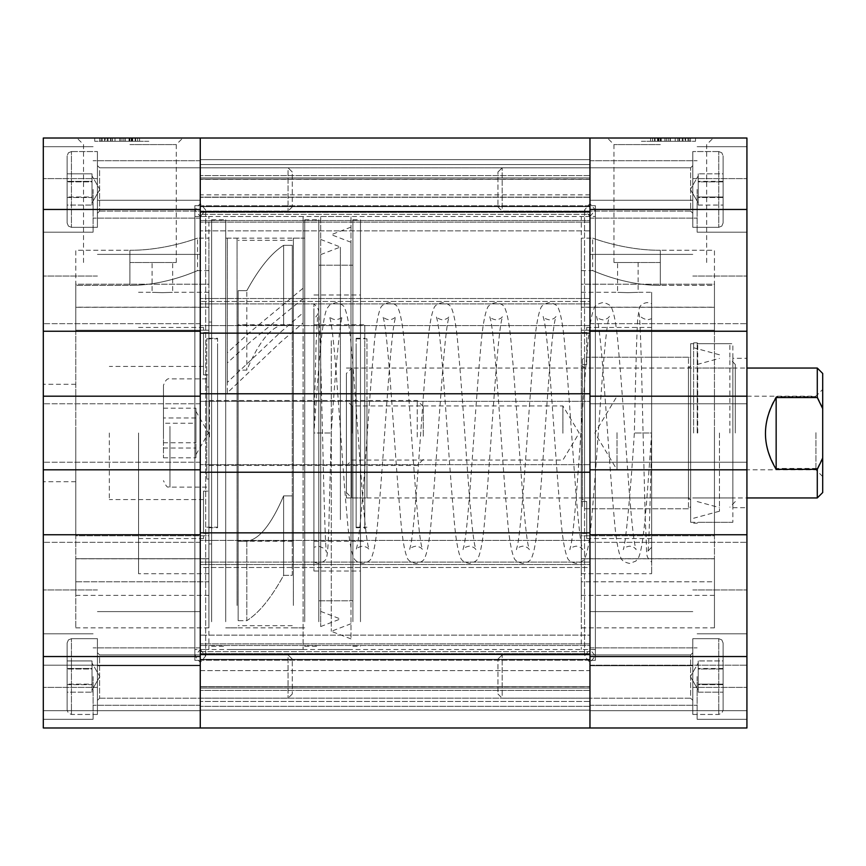 <?xml version="1.0" encoding="UTF-8"?>
<svg xmlns="http://www.w3.org/2000/svg" width="866" height="866" viewBox="0 0 866 866"><rect width="100%" height="100%" fill="white"/><g stroke="black" fill="none" stroke-linecap="round" stroke-linejoin="round"><path stroke-width="0.65" stroke-dasharray="4.33 3.25" d="M627.85 262.506L617.566 262.506L627.85 262.506M627.85 292.654C614.579 292.243 614.579 292.243 627.85 292.654C614.579 292.243 614.579 292.243 627.85 292.654C641.121 292.243 641.121 292.243 627.85 292.654C641.121 292.243 641.121 292.243 627.85 292.654M660.314 138.019L713.248 138.019L660.325 138.019L660.314 141.266L668.227 141.266L650.637 141.266L689.498 141.266L660.314 141.266M660.325 144.579L613.962 144.579L660.325 144.579M660.325 262.506L613.962 262.506L660.325 262.506M746.925 227.325L746.925 276.038L746.925 227.325M692.8 227.325L692.8 151.55L692.8 227.325L692.8 151.55L692.8 227.325L718.78 227.325L718.78 151.55L718.78 227.325L718.78 151.55L718.78 227.325L721.822 226.08L723.11 222.995L723.11 155.88L723.11 222.995L723.11 155.88L723.11 222.995L721.822 226.08L718.78 227.325L692.8 227.325M746.925 638.675L746.925 687.388L746.925 638.675M692.8 638.675L692.8 714.45L692.8 638.675L692.8 714.45L692.8 638.675L718.78 638.675L718.78 714.45L718.78 638.675L718.78 714.45L718.78 638.675L721.822 639.92L723.11 643.005L723.11 710.12L723.11 643.005L723.11 710.12L723.11 643.005L721.822 639.92L718.78 638.675L692.8 638.675M589.962 227.325L589.962 254.388L589.962 227.325M589.962 638.675L589.962 665.737L589.962 638.675M746.925 189.438L746.925 232.196L746.925 189.438M697.13 189.438L697.13 232.196L697.13 189.438M589.962 189.438L589.962 218.124L589.962 160.751L589.962 214.335L589.962 206.638L200.263 206.638L200.263 214.335L200.263 205.805L200.263 206.638L589.962 206.638L589.962 214.335L200.263 214.335L200.263 189.438L200.263 218.124L200.263 160.751L200.263 214.335L589.962 214.335L589.962 189.438M746.925 676.562L746.925 719.321L746.925 676.562M697.13 676.562L697.13 719.321L697.13 676.562M589.962 676.562L589.962 705.249L589.962 647.876L589.962 676.562L589.962 647.876L589.962 676.562L589.962 651.665L589.962 659.362L200.263 659.362L200.263 651.665L200.263 660.195L200.263 659.362L589.962 659.362L589.962 651.665L200.263 651.665L200.263 705.249L200.263 647.876L200.263 701.46L200.263 651.665L589.962 651.665L589.962 676.562M714.45 627.85L714.45 558.722L714.45 595.375L714.45 558.722L581.303 558.722L581.303 595.375L581.303 558.722L714.45 558.722L714.45 581.779L581.303 581.779L581.303 627.85L581.303 581.779L714.45 581.779L714.45 627.85L581.303 627.85M714.45 595.375L581.303 595.375M714.45 433L714.45 535.762L581.303 535.762L581.303 307.181L581.303 558.819L581.303 433L581.303 535.762L714.45 535.762L714.45 558.819L581.303 558.819L714.45 558.819L714.45 307.181L581.303 307.181L581.303 433L581.303 307.181L714.45 307.181L714.45 433M732.852 358.308L732.852 507.692L732.852 358.308L746.925 358.308L746.925 507.692L746.925 358.308M732.852 507.692L746.925 507.692M690.635 343.694L690.635 522.306L690.635 343.694L732.852 343.694L732.852 522.306L732.852 343.694M690.635 522.306L732.852 522.306M651.665 430.326L651.665 573.725L651.665 292.275L651.665 433L634.345 433L651.665 433L651.665 318.742L651.665 562.24C644.542 554.305 647.714 559.804 645.343 522.555L642.929 427.187C641.738 371.882 640.212 317.205 639.173 313.687C639.249 316.296 641.977 318.363 647.367 319.879L651.665 318.72L651.665 561.309L651.665 303.695L647.367 302.559C643.2 303.111 640.537 304.832 639.379 307.711L637.712 318.666C636.51 337.394 635.406 386.193 634.345 433C630.838 489.691 625.512 546.24 623.206 549.65C623.931 547.962 626.075 546.792 629.658 546.121C633.23 546.792 635.373 547.962 636.099 549.65L635.016 545.385C629.907 521.04 624.289 411.458 618.757 352.278C617.101 330.087 614.795 315.44 611.818 308.328C611.028 305.525 608.073 303.598 602.952 302.559C597.832 303.598 594.877 305.525 594.087 308.328C591.11 315.44 588.804 330.087 587.148 352.278C581.616 411.458 575.998 521.04 570.889 545.385L569.806 549.65C570.532 547.962 572.675 546.792 576.247 546.121C579.83 546.792 581.974 547.962 582.699 549.65L581.606 545.385C576.496 521.04 570.878 411.458 565.346 352.278C563.701 330.087 561.385 315.44 558.408 308.328C557.617 305.525 554.662 303.598 549.553 302.559C544.433 303.598 541.477 305.525 540.687 308.328C537.71 315.44 535.394 330.087 533.748 352.278C528.217 411.458 522.599 521.04 517.489 545.385L516.396 549.65C517.121 547.962 519.275 546.792 522.847 546.121C526.42 546.792 528.574 547.962 529.299 549.65L528.206 545.385C523.096 521.04 517.478 411.458 511.947 352.278C510.301 330.087 507.985 315.44 505.008 308.328C504.218 305.525 501.262 303.598 496.142 302.559C491.033 303.598 488.078 305.525 487.287 308.328C484.31 315.44 481.994 330.087 480.349 352.278C474.817 411.458 469.199 521.04 464.089 545.385L462.996 549.65C463.721 547.962 465.865 546.792 469.448 546.121C473.02 546.792 475.163 547.962 475.889 549.65L474.806 545.385C469.697 521.04 464.079 411.458 458.547 352.278C456.891 330.087 454.585 315.44 451.608 308.328C450.818 305.525 447.863 303.598 442.743 302.559C437.622 303.598 434.667 305.525 433.877 308.328C430.9 315.44 428.594 330.087 426.938 352.278C421.406 411.458 415.788 521.04 410.679 545.385L409.596 549.65C410.322 547.962 412.465 546.792 416.037 546.121C419.62 546.792 421.764 547.962 422.489 549.65L421.396 545.385C416.286 521.04 410.668 411.458 405.136 352.278C403.491 330.087 401.175 315.44 398.198 308.328C397.407 305.525 394.452 303.598 389.343 302.559C384.223 303.598 381.267 305.525 380.477 308.328C377.5 315.44 375.184 330.087 373.538 352.278C368.007 411.458 362.389 521.04 357.279 545.385L356.186 549.65C356.911 547.962 359.065 546.792 362.637 546.121C366.21 546.792 368.364 547.962 369.089 549.65L367.996 545.385C362.886 521.04 357.268 411.458 351.737 352.278C350.091 330.087 347.775 315.44 344.798 308.328C344.008 305.525 341.052 303.598 335.932 302.559L329.74 304.897L326.969 308.545C321.373 320.658 318.32 372.499 313.925 433L313.925 562.305L313.925 304.594L313.925 547.28L318.233 546.121C323.613 547.637 326.341 549.704 326.417 552.313C325.378 548.795 323.852 493.977 322.65 438.586L320.236 343.174C317.865 306.012 321.026 311.738 313.925 303.76L313.925 547.258L313.925 433L331.245 433L313.925 433M581.303 433L581.303 573.725L581.303 433M595.375 216.5L595.375 649.5L595.375 216.5L581.303 216.5L581.303 649.5L581.303 216.5M595.375 649.5L581.303 649.5M595.375 660.325L595.375 205.675L595.375 660.325L589.962 660.325L589.962 205.675L589.962 660.325M595.375 205.675L589.962 205.675M586.715 508.775L586.715 501.468L581.303 501.468L581.303 332.576L586.715 332.576L586.715 327.456L586.715 332.576L581.303 332.576L581.303 533.424L581.303 501.468L586.715 501.468L586.715 508.775L690.635 508.775L690.635 357.225L690.635 508.775M586.715 357.225L586.715 364.532L581.303 364.532L586.715 364.532L586.715 357.225L690.635 357.225M641.381 141.266L695.506 141.266L641.381 141.266L695.506 141.266L641.381 141.266L641.381 138.019L695.506 138.019L641.381 138.019L695.506 138.019L641.381 138.019L641.381 141.266M689.011 141.266L650.637 141.266L689.011 141.266L689.011 138.019L689.011 141.266M654.869 141.266L690.483 141.266L650.637 141.266L654.869 141.266L654.869 138.019M746.925 331.245L589.962 331.245L589.962 323.668L589.962 331.245L746.925 331.245L746.925 138.019L589.962 138.019L589.962 331.245L746.925 331.245L746.925 656.536L589.962 656.536L589.962 727.981L589.962 665.196L746.925 665.196L746.925 710.661L746.925 665.196L589.962 665.196L589.962 710.661L746.925 710.661L746.925 727.981L746.925 710.661L589.962 710.661L746.925 710.661L589.962 710.661L589.962 727.981L746.925 727.981L746.925 656.536M714.45 285.39L714.45 250.274L660.325 250.274L714.45 250.274L714.45 307.278L714.45 284.221L581.303 284.221L581.303 307.278L581.303 238.15L581.303 284.221L714.45 284.221L714.45 307.278L581.303 307.278L581.303 270.625L581.303 307.278L714.45 307.278L714.45 285.39L660.325 285.39L714.45 285.39M586.715 533.424L581.303 533.424L586.715 533.424L586.715 538.544L586.715 501.468L586.715 533.424M746.925 534.755L589.962 534.755L746.925 534.755L589.962 534.755L589.962 656.536M589.962 542.332L589.962 462.228L746.925 462.228L589.962 462.228L746.925 462.228L589.962 462.228L589.962 542.332L746.925 542.332L589.962 542.332M746.925 396.195L589.962 396.195L746.925 396.195L589.962 396.195L589.962 403.772L746.925 403.772L589.962 403.772L746.925 403.772L589.962 403.772L589.962 323.668L589.962 469.805L746.925 469.805M589.962 393.759L589.962 727.981L746.925 727.981L589.962 727.981L589.962 670.609L200.263 670.609L200.263 710.12L200.263 670.609L589.962 670.609L589.962 710.12L200.263 710.12L200.263 727.981L200.263 710.12L589.962 710.12L200.263 710.12L589.962 710.12L589.962 727.981L589.962 567.501L200.263 567.501L200.263 159.669L200.263 197.286L200.263 159.669L589.962 159.669L589.962 197.286L589.962 159.669L200.263 159.669L200.263 211.629L200.263 138.019L200.263 211.629L589.962 211.629L589.962 298.499L200.263 298.499L589.962 298.499L589.962 303.912L589.962 230.854L200.263 230.854L589.962 230.854L589.962 222.14L589.962 301.487L200.263 301.487L589.962 301.487L589.962 303.912L589.962 159.669L200.263 159.669L589.962 159.669L200.263 159.669L589.962 159.669L589.962 211.629L589.962 138.019L589.962 211.629L200.263 211.629L589.962 211.629L589.962 401.337L200.263 401.337L589.962 401.337L200.263 401.337L589.962 401.337L589.962 393.759L589.962 401.337L589.962 393.759L200.263 393.759M589.962 323.668L746.925 323.668L589.962 323.668M586.715 364.532L586.715 332.576L586.715 364.532M714.45 330.238L581.303 330.238L714.45 330.238L714.45 307.181L714.45 558.819L714.45 330.238M660.325 250.274C623.866 250.49 592.008 237.739 592.669 238.15C592.019 237.717 623.715 250.469 660.325 250.274C623.866 250.49 592.008 237.739 592.669 238.15C592.019 237.717 623.715 250.469 660.325 250.274L660.325 285.39C623.715 285.553 592.138 270.095 592.669 270.625C592.149 270.073 623.574 285.542 660.325 285.39C623.715 285.553 592.138 270.095 592.669 270.625C592.149 270.073 623.574 285.542 660.325 285.39L660.325 250.274M695.506 141.266L695.506 138.019L695.506 141.266M650.637 138.019L650.637 141.266L650.637 138.019M652.574 138.019L652.574 141.266M657.532 138.019L657.532 141.266M670.295 138.019L670.295 141.266M689.498 138.019L668.227 138.019L689.498 138.019L689.498 141.266M685.634 138.019L685.634 141.266M690.483 138.019L690.483 141.266M687.972 138.019L687.972 141.266M683.003 138.019L683.003 141.266M670.122 138.019L670.122 141.266M670.067 138.019L670.067 141.266L685.569 141.266L670.067 141.266L670.078 138.019L670.067 141.266M679.345 138.019L679.345 141.266M655.064 138.019L655.064 141.266M658.333 138.019L658.333 141.266M685.071 138.019L661.191 138.019L685.071 138.019L685.071 141.266L661.191 141.266L685.071 141.266M670.349 138.019L670.349 141.266L685.569 141.266L670.316 141.266L670.316 138.019L677.862 138.019L677.883 141.266L677.862 138.019L685.569 138.019L685.569 141.266L685.569 138.019L678.013 138.019L678.013 141.266L678.013 138.019L670.316 138.019M682.213 138.019L682.213 141.266M661.191 138.019L661.191 141.266M679.658 138.019L679.658 141.266L679.658 138.019M675.231 138.019L658.117 138.019L675.231 138.019L675.231 141.266L658.117 141.266L675.231 141.266L675.231 138.019L675.231 141.266M658.117 138.019L658.117 141.266M654.631 138.019L654.631 141.266M654.566 138.019L654.566 141.266L654.566 138.019M658.994 138.019L658.994 141.266M664.904 138.019L664.904 141.266M660.477 138.019L660.477 141.266M668.227 138.019L668.227 141.266L668.227 138.019M660.422 138.019L660.422 141.266M660.585 138.019L660.585 141.266L660.574 138.019M666.376 138.019L666.376 141.266M589.962 216.5L595.375 210.005L589.962 203.51L584.55 210.005L589.962 216.5L589.962 649.5L595.375 655.995L589.962 662.49L584.55 655.995L589.962 649.5L589.962 216.5L200.263 216.5L200.263 649.5L200.263 216.5L205.675 210.005L200.263 203.51L194.85 210.005L200.263 216.5M690.635 359.39L690.635 506.61L688.47 508.775L688.47 357.225L688.47 508.775L584.55 508.775L584.55 357.225L584.55 508.775L582.385 506.61L582.385 359.39L584.55 357.225L688.47 357.225L690.635 359.39L690.635 506.61M582.385 500.115L582.385 365.885L582.385 500.115L584.55 497.95L584.55 368.05L584.55 497.95L688.47 497.95L688.47 368.05L690.635 365.885L690.635 500.115L690.635 365.885M582.385 365.885L584.55 368.05L688.47 368.05L688.47 497.95L690.635 500.115M582.385 359.39L582.385 506.61M697.217 433L697.217 342.795L697.217 433M719.451 433L719.451 511.221L719.451 433M693.612 433L693.612 342.795L693.612 433M697.736 433L697.736 343.694L697.736 433M729.876 433L729.876 343.694L729.876 433M735.288 433L735.288 364.445L735.288 433M200.263 695.452L200.263 562.088L200.263 653.668L200.263 562.088L200.263 567.501L589.962 567.501L589.962 562.088L589.962 635.146L200.263 635.146L589.962 635.146L589.962 645.484L200.263 645.484L589.962 645.484L589.962 653.668L589.962 564.513L200.263 564.513L589.962 564.513L589.962 654.371L200.263 654.371L200.263 695.452M200.263 177.92L200.263 164.54L200.263 179.37L200.263 177.92L589.962 177.92L589.962 164.54L200.263 164.54L589.962 164.54L589.962 177.92L200.263 177.92M589.962 216.597L589.962 220.516L200.263 220.516L589.962 220.516L589.962 222.14L589.962 216.597M589.962 175.571L589.962 167.831L200.263 167.831L200.263 175.571L200.263 167.831L589.962 167.831L589.962 179.37L589.962 177.92L589.962 179.37L200.263 179.37L589.962 179.37L200.263 179.175L200.263 175.571L200.263 179.175L589.962 179.175L589.962 175.571L200.263 175.571L589.962 175.571M589.962 686.825L589.962 701.46L200.263 701.46L589.962 701.46L589.962 688.08L200.263 688.08L589.962 688.08L589.962 686.63L200.263 686.63L589.962 686.63L200.263 686.825L589.962 686.825L589.962 690.429L589.962 686.825M589.962 659.621L589.962 660.195L200.263 660.195L200.263 653.668L200.263 660.195L589.962 660.195L589.962 653.668L200.263 653.668L589.962 653.668L589.962 659.621L200.263 659.621L589.962 659.621M589.962 206.379L589.962 205.805L200.263 205.805L200.263 212.332L200.263 205.805L589.962 205.805L589.962 212.332L200.263 212.332L589.962 212.332L589.962 206.379L200.263 206.379L589.962 206.379M589.962 333.139L589.962 325.562L589.962 333.139L200.263 333.139M200.263 532.861L200.263 540.438L200.263 532.861L589.962 532.861M200.263 472.241L200.263 464.663L200.263 472.241L589.962 472.241M589.962 727.981L200.263 727.981L589.962 727.981L200.263 727.981L200.263 534.755L43.3 534.755L43.3 209.464L200.263 209.464L200.263 138.019L43.3 138.019L43.3 209.464M589.962 138.019L200.263 138.019M589.962 325.562L200.263 325.562L589.962 325.562M589.962 464.663L200.263 464.663L589.962 464.663M589.962 540.438L200.263 540.438L589.962 540.438M589.962 303.912L200.263 303.912L589.962 303.912M589.962 706.331L200.263 706.331L589.962 706.331M589.962 562.088L200.263 562.088L589.962 562.088M162.375 262.506L152.091 262.506L162.375 262.506M162.375 292.654C149.104 292.243 149.104 292.243 162.375 292.654C149.104 292.243 149.104 292.243 162.375 292.654C175.646 292.243 175.646 292.243 162.375 292.654C175.646 292.243 175.646 292.243 162.375 292.654M129.911 138.019L76.977 138.019L182.823 138.019L129.9 138.019L129.911 141.266L121.998 141.266L139.588 141.266L100.727 141.266L129.911 141.266M129.9 144.579L176.263 144.579L129.9 144.579M129.9 262.506L176.263 262.506L129.9 262.506M43.3 227.325L43.3 276.038L43.3 227.325M97.425 227.325L97.425 151.55L97.425 227.325L97.425 151.55L97.425 227.325L71.445 227.325L71.445 151.55L71.445 227.325L71.445 151.55L71.445 227.325L68.403 226.08L67.115 222.995L67.115 155.88L67.115 222.995L67.115 155.88L67.115 222.995L68.403 226.08L71.445 227.325L97.425 227.325M43.3 638.675L43.3 687.388L43.3 638.675M97.425 638.675L97.425 714.45L97.425 638.675L97.425 714.45L97.425 638.675L71.445 638.675L71.445 714.45L71.445 638.675L71.445 714.45L71.445 638.675L68.403 639.92L67.115 643.005L67.115 710.12L67.115 643.005L67.115 710.12L67.115 643.005L68.403 639.92L71.445 638.675L97.425 638.675M200.263 227.325L200.263 254.388L200.263 227.325M200.263 638.675L200.263 665.737L200.263 638.675M43.3 189.438L43.3 232.196L43.3 189.438M93.095 189.438L93.095 232.196L93.095 189.438M43.3 676.562L43.3 719.321L43.3 676.562M93.095 676.562L93.095 719.321L93.095 676.562M75.775 433L75.775 535.762L208.923 535.762L208.923 307.181L208.923 558.819L208.923 433L208.923 535.762L75.775 535.762L75.775 558.819L208.923 558.819L75.775 558.819L75.775 307.181L208.923 307.181L208.923 433L208.923 307.181L75.775 307.181L75.775 433M43.3 433L43.3 481.713L43.3 433M138.56 433L138.56 573.725L138.56 433M208.923 433L208.923 573.725L208.923 332.576L208.923 433L208.923 332.576L203.51 332.576L203.51 327.456L203.51 332.576L208.923 332.576L208.923 533.424L208.923 292.275L208.923 433M194.85 649.5L194.85 216.5L194.85 649.5L208.923 649.5L208.923 216.5L208.923 649.5M194.85 216.5L208.923 216.5M194.85 205.675L194.85 660.325L194.85 205.675L200.263 205.675L200.263 660.325L200.263 205.675M194.85 660.325L200.263 660.325M203.51 491.119L208.923 491.119L203.51 491.119L203.51 533.424L208.923 533.424L208.923 491.119L208.923 533.424L203.51 533.424L203.51 538.544L203.51 491.119M109.332 433L109.332 499.574L109.332 433M148.844 141.266L94.719 141.266L148.844 141.266L94.719 141.266L148.844 141.266L148.844 138.019L94.719 138.019L148.844 138.019L94.719 138.019L148.844 138.019L148.844 141.266M101.214 141.266L139.588 141.266L101.214 141.266L101.214 138.019L101.214 141.266M135.356 141.266L99.742 141.266L139.588 141.266L135.356 141.266L135.356 138.019M75.775 285.39L75.775 250.274L129.9 250.274L75.775 250.274L75.775 307.278L75.775 284.221L208.923 284.221L208.923 238.15L208.923 307.278L208.923 284.221L75.775 284.221L75.775 307.278L208.923 307.278L208.923 270.625L208.923 307.278L75.775 307.278L75.775 285.39L129.9 285.39C166.51 285.553 198.087 270.095 197.556 270.625C198.076 270.073 166.651 285.542 129.9 285.39C166.51 285.553 198.087 270.095 197.556 270.625C198.076 270.073 166.651 285.542 129.9 285.39L75.775 285.39M203.51 374.881L208.923 374.881L203.51 374.881L203.51 332.576L203.51 374.881M43.3 469.805L43.3 462.228L43.3 469.805L200.263 469.805L43.3 469.805L200.263 469.805L200.263 462.228L200.263 542.332L200.263 323.668L200.263 331.245L43.3 331.245L43.3 323.668L43.3 331.245L200.263 331.245L200.263 209.464M200.263 656.536L43.3 656.536L43.3 534.755L43.3 542.332L43.3 534.755L200.263 534.755L43.3 534.755M43.3 656.536L43.3 727.981L43.3 665.196L43.3 727.981L200.263 727.981L200.263 710.661L200.263 727.981L43.3 727.981L200.263 727.981M43.3 396.195L43.3 403.772L43.3 396.195L200.263 396.195L43.3 396.195L200.263 396.195L200.263 403.772L200.263 323.668L200.263 331.245L43.3 331.245M200.263 542.332L200.263 534.755L200.263 542.332L43.3 542.332L200.263 542.332M200.263 665.196L200.263 710.661L43.3 710.661L200.263 710.661L43.3 710.661L200.263 710.661L200.263 665.196L43.3 665.196L200.263 665.196M208.923 581.779L208.923 627.85L208.923 558.722L208.923 581.779L75.775 581.779L75.775 627.85L75.775 581.779L208.923 581.779M208.923 558.722L208.923 595.375L208.923 558.722L75.775 558.722L75.775 595.375L75.775 558.722L208.923 558.722M200.263 323.668L43.3 323.668L200.263 323.668M200.263 403.772L43.3 403.772L200.263 403.772M200.263 462.228L43.3 462.228L200.263 462.228M75.775 330.238L208.923 330.238L75.775 330.238L75.775 307.181L75.775 558.819L75.775 330.238M129.9 250.274C166.359 250.49 198.217 237.739 197.556 238.15C198.206 237.717 166.51 250.469 129.9 250.274C166.359 250.49 198.217 237.739 197.556 238.15C198.206 237.717 166.51 250.469 129.9 250.274L129.9 285.39L129.9 250.274M94.719 141.266L94.719 138.019L94.719 141.266M139.588 138.019L139.588 141.266L139.588 138.019M137.651 138.019L137.651 141.266M132.693 138.019L132.693 141.266M119.93 138.019L119.93 141.266M100.727 138.019L121.998 138.019L100.727 138.019L100.727 141.266M104.591 138.019L104.591 141.266M99.742 138.019L99.742 141.266M102.253 138.019L102.253 141.266M107.222 138.019L107.222 141.266M120.103 138.019L120.103 141.266M120.157 138.019L120.157 141.266L104.656 141.266L120.157 141.266L120.147 138.019L120.157 141.266M110.88 138.019L110.88 141.266M135.161 138.019L135.161 141.266M131.892 138.019L131.892 141.266M105.154 138.019L129.034 138.019L105.154 138.019L105.154 141.266L129.034 141.266L105.154 141.266M119.876 138.019L119.876 141.266L104.656 141.266L119.909 141.266L119.909 138.019L112.364 138.019L112.342 141.266L112.364 138.019L104.656 138.019L104.656 141.266L104.656 138.019L112.212 138.019L112.212 141.266L112.212 138.019L119.909 138.019M108.012 138.019L108.012 141.266M129.034 138.019L129.034 141.266M110.567 138.019L110.567 141.266L110.567 138.019M114.994 138.019L132.108 138.019L114.994 138.019L114.994 141.266L132.108 141.266L114.994 141.266L114.994 138.019L114.994 141.266M132.108 138.019L132.108 141.266M135.594 138.019L135.594 141.266M135.659 138.019L135.659 141.266L135.659 138.019M131.231 138.019L131.231 141.266M125.321 138.019L125.321 141.266M129.748 138.019L129.748 141.266M121.998 138.019L121.998 141.266L121.998 138.019M129.803 138.019L129.803 141.266M129.64 138.019L129.64 141.266L129.651 138.019M123.849 138.019L123.849 141.266M200.263 649.5L205.675 655.995L200.263 662.49L194.85 655.995L200.263 649.5L589.962 649.5M364.803 349.171L364.803 527.719L364.803 349.171M356.142 349.171L356.142 527.719L356.142 349.171M360.473 310.851L360.473 571.019L360.473 310.851M313.925 310.851L313.925 571.019L313.925 310.851M313.925 528.801L313.925 324.75L313.925 528.801M364.803 528.801L364.803 324.75L364.803 528.801M352.895 621.734L352.895 219.748L352.895 621.734M360.473 621.734L360.473 219.748L360.473 621.734M318.796 581.497L318.796 265.212L318.796 581.497M352.895 581.497L352.895 265.212L352.895 581.497M304.724 621.734L304.724 219.748L304.724 621.734M318.796 621.734L318.796 219.748L318.796 621.734M293.358 605.453L293.358 238.15L293.358 605.453M304.724 605.453L304.724 238.15L304.724 605.453M237.067 528.325L237.067 325.291L237.067 528.325M293.358 528.325L293.358 325.291L293.358 528.325M225.701 605.453L225.701 238.15L225.701 605.453M237.067 605.453L237.067 238.15L237.067 605.453M211.629 621.734L211.629 219.748L211.629 621.734M225.701 621.734L225.701 219.748L225.701 621.734M208.923 531.204L208.923 322.044L208.923 531.204M211.629 531.204L211.629 322.044L211.629 531.204M217.583 349.171L217.583 527.719L217.583 349.171M208.923 349.171L208.923 527.719L208.923 349.171M208.923 473.713L208.923 386.994L208.923 473.713M217.583 473.713L217.583 386.994L217.583 473.713M346.4 404.26L346.4 465.475L346.4 404.26M208.923 404.26L208.923 465.475L208.923 404.26M356.142 375.519L356.142 497.95L356.142 375.519M346.4 375.519L346.4 497.95L346.4 375.519M292.275 245.327L292.275 575.316L283.615 575.316C271.35 597.8 259.075 612.922 246.81 620.673L238.15 620.673L238.15 541.228L246.81 541.228C259.075 539.67 271.35 524.558 283.615 495.882L292.275 495.882L292.275 245.327L292.275 324.772L283.615 324.772C271.35 326.33 259.075 341.442 246.81 370.118L238.15 370.118L238.15 620.673L238.15 324.75L238.15 541.228L246.81 541.228L246.81 620.673L238.15 620.673L238.15 290.684L246.81 290.684C259.075 268.2 271.35 253.078 283.615 245.327L292.275 245.327L292.275 541.25L292.275 324.772L283.615 324.772C271.35 326.33 259.075 341.442 246.81 370.118L238.15 370.118L238.15 290.684L246.81 290.684L246.81 370.118L246.81 290.684C259.075 268.2 271.35 253.078 283.615 245.327L283.615 324.772L283.615 245.327L292.275 245.327M283.615 495.882L283.615 575.316C271.35 597.8 259.075 612.922 246.81 620.673L246.81 541.228C259.075 539.67 271.35 524.558 283.615 495.882L292.275 495.882L292.275 575.316L283.615 575.316L283.615 495.882M303.1 312.778L303.1 322.921L280.519 342.286L227.325 392.818L227.325 382.382L280.519 332.208L303.1 312.778L303.1 649.5L303.1 216.5L303.1 288.216L249.906 332.208L227.325 352.743L227.325 362.886L249.906 342.286L303.1 298.651L303.1 238.15L227.325 238.15L227.325 362.886M227.325 382.382L227.325 352.743M227.325 392.818L227.325 238.15M303.1 322.921L303.1 238.15M303.1 288.216L303.1 298.651M356.142 476.841L356.142 338.822L356.142 476.841M366.968 476.841L366.968 338.822L366.968 476.841M366.968 402.766L366.968 497.95L366.968 402.766M356.142 402.766L356.142 497.95L356.142 402.766M206.757 476.841L206.757 338.822L206.757 476.841M217.583 476.841L217.583 338.822L217.583 476.841M217.583 411.577L217.583 479.006L217.583 411.577M206.757 411.577L206.757 479.006L206.757 411.577M320.691 516.049L320.691 254.604L320.691 516.049M340.392 519.578L340.392 247.026L340.392 519.578M320.691 342.893L320.691 626.551L320.691 342.893M320.691 533.792L320.691 216.5L320.691 533.792M351.001 533.792L351.001 216.5L351.001 533.792M351.001 337.145L351.001 638.892L351.001 337.145M331.299 340.674L331.299 631.314L331.299 340.674M351.001 521.797L351.001 242.264L351.001 521.797M351.001 354.887L351.001 600.788L351.001 354.887M320.691 354.887L320.691 600.788L320.691 354.887M346.4 373.463L346.4 492.538L346.4 373.463L351.812 368.05L351.812 497.95L351.812 368.05L746.925 368.05M346.4 433.271L346.4 400.254L346.4 433.271M352.083 433.216L352.083 405.938L352.083 433.216M562.9 433.216L562.9 405.938L562.9 433.216M822.7 432.643L822.7 476.571L822.7 432.643M815.934 432.697L815.934 469.805L815.934 432.697M617.025 432.697L617.025 469.805L617.025 432.697M817.288 368.05L817.288 396.66L776.153 396.66C761.896 420.475 761.896 444.41 776.153 468.463L817.288 468.463L817.288 497.95M822.7 492.538L822.7 373.463M346.4 492.538L351.812 497.95L746.925 497.95M817.288 468.463L822.7 457.356M822.7 407.756L817.288 396.66M776.153 468.463L776.153 396.66M163.458 408.189L195.933 408.189L195.933 454.65L195.933 423.225L163.458 423.225L163.458 408.189L163.458 457.811L163.458 423.225M163.458 438.791L163.458 385.37L163.458 438.791M206.757 428.724L206.757 468.181L206.757 428.724M423.257 436.215L423.257 406.533L423.257 436.215M417.26 436.951L417.26 400.525L417.26 436.951M206.757 439.582L206.757 378.875L206.757 439.582M195.933 408.189L195.933 423.225M163.458 448.036L195.933 448.036L195.933 411.35L195.933 442.775L163.458 442.775M195.933 448.036L195.933 457.811L163.458 457.811M195.933 457.811L195.933 442.775M195.933 417.964L163.458 417.964M92.013 189.178L92.013 173.817L67.115 173.817L67.115 205.058L67.115 196.983L67.115 205.058L92.013 205.058L67.115 205.058L67.115 197.513L92.013 197.513L92.013 189.178L92.013 196.983L67.115 196.983L67.115 173.817L67.115 197.513L92.013 197.513L92.013 173.817L67.115 173.817L67.115 196.983L92.013 196.983L92.013 205.058L92.013 173.817L92.013 201.28L92.013 181.892L67.115 181.892L92.013 181.892L92.013 177.855L92.013 189.697L92.013 175.906L92.013 181.362L67.115 181.362L92.013 181.362L92.013 189.178M97.425 210.286L97.425 165.623L97.425 210.286M292.275 174.174L292.275 206.866L292.275 174.174M288.053 170.483L288.053 211.088L288.053 170.483M92.013 676.303L92.013 660.942L67.115 660.942L67.115 692.183L67.115 684.108L67.115 692.183L92.013 692.183L67.115 692.183L67.115 684.638L92.013 684.638L92.013 676.303L92.013 684.108L67.115 684.108L67.115 660.942L67.115 684.638L92.013 684.638L92.013 660.942L67.115 660.942L67.115 684.108L92.013 684.108L92.013 692.183L92.013 660.942L92.013 688.405L92.013 669.017L67.115 669.017L92.013 669.017L92.013 664.98L92.013 676.822L92.013 663.031L92.013 668.487L67.115 668.487L92.013 668.487L92.013 676.303M97.425 697.411L97.425 652.748L97.425 697.411M292.275 661.299L292.275 693.991L292.275 661.299M288.053 657.608L288.053 698.212L288.053 657.608M698.212 201.02L698.212 197.513L723.11 197.513L723.11 173.817L723.11 196.983L723.11 181.362L698.212 181.362L723.11 181.362L723.11 173.817L698.212 173.817L698.212 201.02L698.212 196.983L723.11 196.983L723.11 205.058L723.11 173.817L698.212 173.817L698.212 202.969L698.212 189.697L698.212 197.513L723.11 197.513L723.11 205.058L723.11 196.983L698.212 196.983L698.212 177.595L698.212 205.058L698.212 173.817L698.212 181.892L723.11 181.892L698.212 181.892L698.212 205.058L723.11 205.058L698.212 205.058L698.212 201.02M692.8 168.589L692.8 213.252L692.8 168.589M497.95 204.701L497.95 172.009L497.95 204.701M502.172 208.392L502.172 167.787L502.172 208.392M698.212 688.145L698.212 684.638L723.11 684.638L723.11 660.942L723.11 684.108L723.11 668.487L698.212 668.487L723.11 668.487L723.11 660.942L698.212 660.942L698.212 688.145L698.212 684.108L723.11 684.108L723.11 692.183L723.11 660.942L698.212 660.942L698.212 690.094L698.212 676.822L698.212 684.638L723.11 684.638L723.11 692.183L723.11 684.108L698.212 684.108L698.212 664.72L698.212 692.183L698.212 660.942L698.212 669.017L723.11 669.017L698.212 669.017L698.212 676.822L698.212 664.98L698.212 692.183L723.11 692.183L698.212 692.183L698.212 688.145M692.8 655.714L692.8 700.378L692.8 655.714M497.95 691.826L497.95 659.134L497.95 691.826M502.172 695.517L502.172 654.913L502.172 695.517M651.665 433C647.27 493.501 644.217 545.342 638.621 557.455L635.85 561.103L629.658 563.441C624.538 562.402 621.582 560.475 620.792 557.672C617.815 550.56 615.499 535.913 613.853 513.722C608.322 454.542 602.704 344.96 597.594 320.615L596.501 316.35C597.226 318.038 599.38 319.208 602.952 319.879C606.525 319.208 608.679 318.038 609.404 316.35L608.311 320.615C603.201 344.96 597.583 454.542 592.052 513.722C590.406 535.913 588.09 550.56 585.113 557.672C584.323 560.475 581.367 562.402 576.247 563.441C571.138 562.402 568.183 560.475 567.392 557.672C564.415 550.56 562.099 535.913 560.454 513.722C554.922 454.542 549.304 344.96 544.194 320.615L543.101 316.35C543.826 318.038 545.97 319.208 549.553 319.879C553.125 319.208 555.268 318.038 555.994 316.35L554.911 320.615C549.802 344.96 544.184 454.542 538.652 513.722C536.996 535.913 534.69 550.56 531.713 557.672C530.923 560.475 527.968 562.402 522.847 563.441C517.727 562.402 514.772 560.475 513.982 557.672C511.005 550.56 508.699 535.913 507.043 513.722C501.511 454.542 495.893 344.96 490.784 320.615L489.701 316.35C490.427 318.038 492.57 319.208 496.142 319.879C499.725 319.208 501.869 318.038 502.594 316.35L501.501 320.615C496.391 344.96 490.773 454.542 485.241 513.722C483.596 535.913 481.28 550.56 478.303 557.672C477.512 560.475 474.557 562.402 469.448 563.441C464.328 562.402 461.372 560.475 460.582 557.672C457.605 550.56 455.289 535.913 453.643 513.722C448.112 454.542 442.494 344.96 437.384 320.615L436.291 316.35C437.016 318.038 439.17 319.208 442.743 319.879C446.315 319.208 448.469 318.038 449.194 316.35L448.101 320.615C442.991 344.96 437.373 454.542 431.842 513.722C430.196 535.913 427.88 550.56 424.903 557.672C424.113 560.475 421.157 562.402 416.037 563.441C410.928 562.402 407.973 560.475 407.182 557.672C404.205 550.56 401.889 535.913 400.244 513.722C394.712 454.542 389.094 344.96 383.984 320.615L382.891 316.35C383.616 318.038 385.76 319.208 389.343 319.879C392.915 319.208 395.058 318.038 395.784 316.35L394.701 320.615C389.592 344.96 383.974 454.542 378.442 513.722C376.786 535.913 374.48 550.56 371.503 557.672C370.713 560.475 367.758 562.402 362.637 563.441C357.517 562.402 354.562 560.475 353.772 557.672C350.795 550.56 348.489 535.913 346.833 513.722C341.301 454.542 335.683 344.96 330.574 320.615L329.491 316.35C330.217 318.038 332.36 319.208 335.932 319.879C340.5 318.677 342.644 317.497 342.384 316.35C340.078 319.749 334.763 376.309 331.245 433L328.907 524.082C328.42 541.575 327.716 552.411 326.818 556.578C326.709 559.847 323.852 562.142 318.233 563.441L313.925 562.305L313.925 435.674M589.962 209.464L746.925 209.464M589.962 698.169L200.263 698.169L589.962 698.169M589.962 222.14L200.263 222.14L589.962 222.14M589.962 197.112L200.263 197.112L589.962 197.112M589.962 690.429L200.263 690.429L589.962 690.429M589.962 654.371L200.263 654.371L589.962 654.371M589.962 643.86L200.263 643.86L589.962 643.86M169.953 426.418L169.953 487.125L169.953 426.418M209.464 436.951L209.464 400.525L209.464 436.951M99.59 170.483L99.59 211.088L99.59 170.483M99.59 657.608L99.59 698.212L99.59 657.608M690.635 208.392L690.635 167.787L690.635 208.392M690.635 695.517L690.635 654.913L690.635 695.517M581.303 292.275L617.566 292.275L617.566 262.506M613.962 262.506L613.962 144.579L607.402 138.019M692.8 276.038L746.925 276.038L692.8 276.038M692.8 687.388L746.925 687.388L692.8 687.388M589.962 254.388L692.8 254.388L589.962 254.388M589.962 665.737L692.8 665.737L589.962 665.737M697.13 232.196L746.925 232.196L697.13 232.196M589.962 218.124L697.13 218.124L589.962 218.124M697.13 719.321L746.925 719.321L697.13 719.321M589.962 705.249L697.13 705.249L589.962 705.249M581.303 573.725L651.665 573.725M586.715 327.456L651.665 327.456M586.715 538.544L651.665 538.544M638.134 262.506L638.134 292.275L651.665 292.275M581.303 270.625L592.669 270.625L592.669 238.15L581.303 238.15M589.962 647.876L697.13 647.876L589.962 647.876M697.13 633.804L746.925 633.804L697.13 633.804M589.962 160.751L697.13 160.751L589.962 160.751M697.13 146.679L746.925 146.679L697.13 146.679M589.962 611.612L692.8 611.612L589.962 611.612M589.962 200.263L692.8 200.263L589.962 200.263M692.8 589.962L746.925 589.962L692.8 589.962M692.8 178.613L746.925 178.613L692.8 178.613M706.688 262.506L706.688 144.579L713.248 138.019M595.375 655.995L595.375 210.005L595.375 655.995M584.55 210.005L584.55 655.995L584.55 210.005M697.217 364.445L719.451 358.394M719.451 511.221L693.612 518.247M693.612 342.795L697.217 342.795L697.736 343.694L729.876 343.694M735.288 364.445L729.876 358.849M697.217 497.95L735.288 497.95M697.217 368.05L735.288 368.05M735.288 501.555L729.876 507.151M693.612 523.194L697.217 523.194L697.736 522.306L729.876 522.306M719.451 354.779L693.612 347.753M697.217 501.555L719.451 507.606M589.962 197.286L200.263 197.286L589.962 197.286M589.962 194.85L200.263 194.85M138.56 292.275L152.091 292.275L152.091 262.506M83.537 262.506L83.537 144.579L76.977 138.019M97.425 276.038L43.3 276.038L97.425 276.038M97.425 687.388L43.3 687.388L97.425 687.388M200.263 254.388L97.425 254.388L200.263 254.388M200.263 665.737L97.425 665.737L200.263 665.737M93.095 232.196L43.3 232.196L93.095 232.196M200.263 218.124L93.095 218.124L200.263 218.124M93.095 719.321L43.3 719.321L93.095 719.321M200.263 705.249L93.095 705.249L200.263 705.249M75.775 481.713L43.3 481.713M208.923 573.725L138.56 573.725M203.51 499.574L109.332 499.574M203.51 327.456L138.56 327.456M203.51 538.544L138.56 538.544M203.51 366.426L109.332 366.426M208.923 292.275L172.659 292.275L172.659 262.506M75.775 384.288L43.3 384.288M208.923 270.625L197.556 270.625L197.556 238.15L208.923 238.15M75.775 627.85L208.923 627.85M75.775 595.375L208.923 595.375M200.263 647.876L93.095 647.876L200.263 647.876M93.095 633.804L43.3 633.804L93.095 633.804M200.263 160.751L93.095 160.751L200.263 160.751M93.095 146.679L43.3 146.679L93.095 146.679M200.263 611.612L97.425 611.612L200.263 611.612M200.263 200.263L97.425 200.263L200.263 200.263M97.425 589.962L43.3 589.962L97.425 589.962M97.425 178.613L43.3 178.613L97.425 178.613M176.263 262.506L176.263 144.579L182.823 138.019M205.675 655.995L205.675 210.005L205.675 655.995M194.85 210.005L194.85 655.995L194.85 210.005M356.142 527.719L364.803 527.719M313.925 571.019L360.473 571.019M313.925 324.75L364.803 324.75M352.895 219.748L360.473 219.748M318.796 265.212L352.895 265.212M304.724 219.748L318.796 219.748M293.358 238.15L304.724 238.15M237.067 325.291L293.358 325.291M225.701 238.15L237.067 238.15M211.629 219.748L225.701 219.748M208.923 322.044L211.629 322.044M208.923 527.719L217.583 527.719M208.923 386.994L206.757 386.994M208.923 465.475L346.4 465.475M346.4 497.95L366.968 497.95M346.4 368.05L366.968 368.05M208.923 400.525L346.4 400.525M208.923 479.006L206.757 479.006M208.923 338.281L217.583 338.281M208.923 543.956L211.629 543.956M211.629 646.253L225.701 646.253M225.701 627.85L237.067 627.85M237.067 540.709L293.358 540.709M293.358 627.85L304.724 627.85M304.724 646.253L318.796 646.253M318.796 600.788L352.895 600.788M352.895 646.253L360.473 646.253M313.925 541.25L364.803 541.25M313.925 294.981L360.473 294.981M356.142 338.281L364.803 338.281M292.275 240.315L238.15 240.315M292.275 324.75L238.15 324.75M292.275 541.25L238.15 541.25M292.275 625.685L238.15 625.685M303.1 649.5L227.325 649.5M303.1 216.5L227.325 216.5M303.1 627.85L227.325 627.85M356.142 527.178L366.968 527.178M356.142 338.822L366.968 338.822M206.757 527.178L217.583 527.178M206.757 338.822L217.583 338.822M320.691 611.396L340.392 618.973L320.691 626.551M320.691 254.604L340.392 247.026L320.691 239.449M320.691 649.5L351.001 649.5M351.001 242.264L331.299 234.686L351.001 227.109M351.001 623.737L331.299 631.314L351.001 638.892M320.691 265.212L351.001 265.212M320.691 600.788L351.001 600.788M320.691 216.5L351.001 216.5M346.4 465.746L352.083 460.062L562.9 460.062L579.159 433L562.9 405.938L352.083 405.938L346.4 400.254M822.7 476.571L815.934 469.805L617.025 469.805L594.91 433L617.025 396.195L815.934 396.195L822.7 389.429M195.933 411.35L208.435 433L195.933 454.65M206.757 378.875L169.953 378.875C167.474 378.074 165.309 380.239 163.458 385.37M423.257 459.467L417.26 465.475L209.464 465.475L206.757 468.181M423.257 406.533L417.26 400.525L209.464 400.525L206.757 397.819M206.757 487.125L169.953 487.125C168.372 485.393 168.188 491.022 163.458 480.63M99.828 189.438L92.013 202.969L99.828 189.438L92.013 175.906L99.828 189.438M71.445 151.55L68.403 152.795L67.115 155.88L68.403 152.795L71.445 151.55L97.425 151.55L71.445 151.55M99.59 211.088L97.425 213.252L99.59 211.088L288.053 211.088L99.59 211.088M292.275 172.009L288.053 167.787L99.59 167.787L97.425 165.623L99.59 167.787L288.053 167.787L292.275 172.009M292.275 206.866L288.053 211.088L292.275 206.866M99.828 676.562L92.013 690.094L99.828 676.562L92.013 663.031L99.828 676.562M99.59 698.212L97.425 700.378L99.59 698.212L288.053 698.212L99.59 698.212M292.275 659.134L288.053 654.913L99.59 654.913L97.425 652.748L99.59 654.913L288.053 654.913L292.275 659.134M97.425 714.45L71.445 714.45L68.403 713.205L67.115 710.12L68.403 713.205L71.445 714.45L97.425 714.45M292.275 693.991L288.053 698.212L292.275 693.991M690.397 189.438L698.212 202.969L690.397 189.438L698.212 175.906L690.397 189.438M718.78 151.55L721.822 152.795L723.11 155.88L721.822 152.795L718.78 151.55L692.8 151.55L718.78 151.55M690.635 211.088L692.8 213.252L690.635 211.088L502.172 211.088L690.635 211.088M497.95 172.009L502.172 167.787L690.635 167.787L692.8 165.623L690.635 167.787L502.172 167.787L497.95 172.009M497.95 206.866L502.172 211.088L497.95 206.866M690.397 676.562L698.212 690.094L690.397 676.562L698.212 663.031L690.397 676.562M690.635 698.212L692.8 700.378L690.635 698.212L502.172 698.212L690.635 698.212M497.95 659.134L502.172 654.913L690.635 654.913L692.8 652.748L690.635 654.913L502.172 654.913L497.95 659.134M692.8 714.45L718.78 714.45L721.822 713.205L723.11 710.12L721.822 713.205L718.78 714.45L692.8 714.45M497.95 693.991L502.172 698.212L497.95 693.991M651.665 547.344C649.099 549.585 647.844 551.241 647.887 552.313C648.959 548.362 650.474 492.613 651.643 438.813M313.936 427.696L316.101 343.672L317.703 313.687C317.757 314.748 316.491 316.415 313.925 318.656"/><path stroke-width="1.3" d="M589.962 209.464L589.962 138.019L746.925 138.019L746.925 209.464L589.962 209.464L589.962 331.245L746.925 331.245L746.925 209.464M746.925 331.245L746.925 396.195L589.962 396.195L589.962 469.805L746.925 469.805L746.925 396.195M746.925 656.536L746.925 727.981L589.962 727.981L589.962 656.536L746.925 656.536L746.925 469.805M746.925 534.755L589.962 534.755L589.962 656.536M589.962 333.139L200.263 333.139L200.263 211.629L589.962 211.629L589.962 472.241L200.263 472.241L200.263 654.371L589.962 654.371L589.962 472.241M200.263 333.139L200.263 472.241M589.962 393.759L200.263 393.759M589.962 532.861L200.263 532.861M589.962 727.981L43.3 727.981L43.3 138.019L589.962 138.019M43.3 656.536L200.263 656.536L200.263 534.755L43.3 534.755M200.263 656.536L200.263 727.981M200.263 138.019L200.263 209.464L43.3 209.464M43.3 331.245L200.263 331.245L200.263 209.464M43.3 469.805L200.263 469.805L200.263 396.195L43.3 396.195M817.288 368.05L822.7 373.463L822.7 492.538L817.288 497.95L817.288 469.34L776.153 469.34C761.896 445.525 761.896 421.59 776.153 397.537L817.288 397.537L817.288 368.05L746.925 368.05M817.288 397.537L822.7 408.644M822.7 458.244L817.288 469.34M776.153 397.537L776.153 469.34M746.925 497.95L817.288 497.95"/></g></svg>
